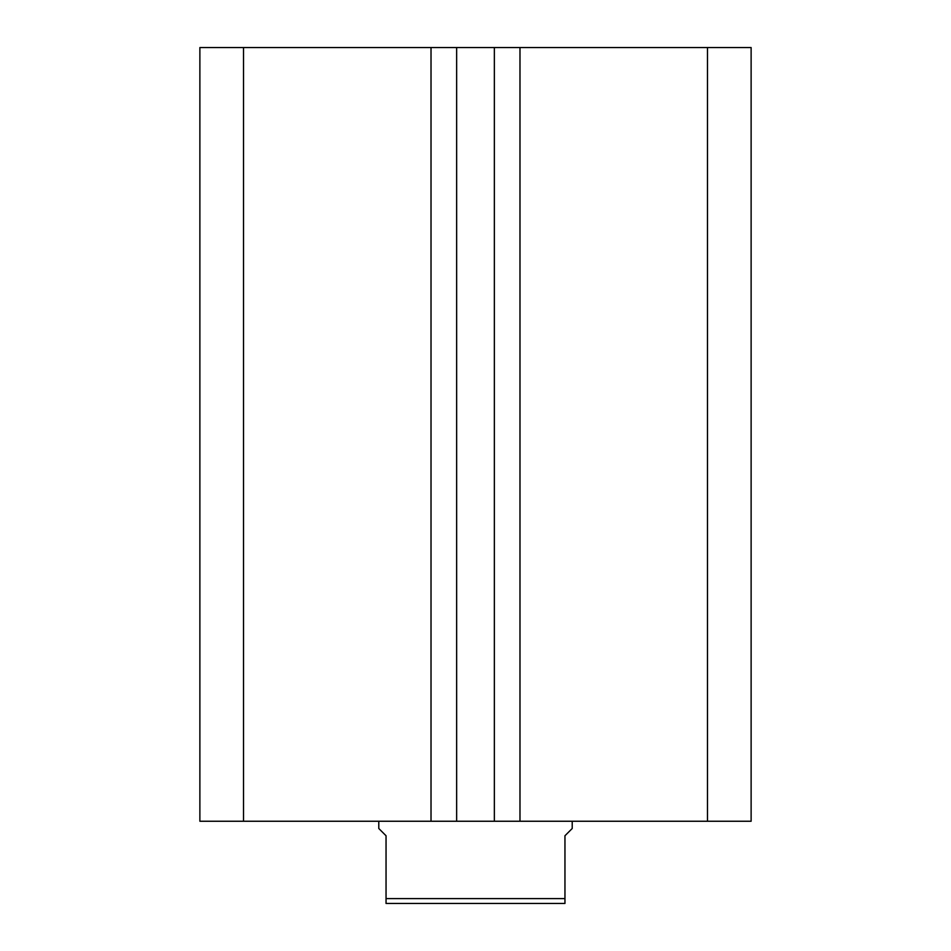 <?xml version="1.0" encoding="UTF-8"?>
<svg xmlns="http://www.w3.org/2000/svg" width="951" height="951" viewBox="0 0 951 951"><rect width="100%" height="100%" fill="white"/><g stroke="black" fill="none" stroke-linecap="round" stroke-linejoin="round"><path stroke-width="1.43" d="M751.124 821.248L751.124 47.55L707.473 47.55L707.473 821.248L751.124 821.248M707.473 821.248L519.983 821.248L519.983 47.55L707.473 47.55M519.983 47.55L494.354 47.55L494.354 821.248L519.983 821.248M431.017 821.248L431.017 47.55L243.527 47.55L243.527 821.248L456.646 821.248L456.646 47.55L494.354 47.55M456.646 821.248L494.354 821.248M431.017 47.55L456.646 47.55M243.527 47.55L199.876 47.55L199.876 821.248L243.527 821.248M378.783 821.248L378.783 828.499L386.047 835.751L386.047 898.612L564.953 898.612L564.953 835.751L572.217 828.499L572.217 821.248M564.953 898.612L564.953 903.45L386.047 903.45L386.047 898.612"/></g></svg>
